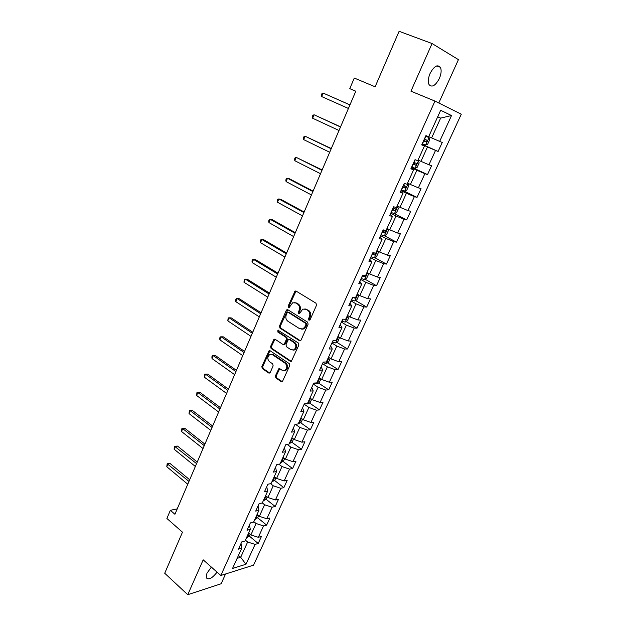 <?xml version="1.0" encoding="UTF-8"?>
<svg xmlns="http://www.w3.org/2000/svg" width="626" height="626" viewBox="0 0 626 626"><rect width="100%" height="100%" fill="white"/><g stroke="black" fill="none" stroke-linecap="round" stroke-linejoin="round"><path stroke-width="0.94" d="M308.908 320.16L310.105 319.698L316.513 305.261L315.989 303.203L296.059 291.067L295.073 291.012L288.187 306.004L288.531 307.413L289.228 307.452L292.647 302.788L295.84 302.976L297.475 303.986C299.486 305.558 300.026 307.718 299.095 310.465L298.281 312.311L298.633 313.736L299.353 313.775L302.757 309.119L306.059 309.291L307.726 310.324C309.768 311.92 310.316 314.103 309.369 316.866L308.548 318.728L308.908 320.16M211.377 567.101L206.94 573.228L206.283 577.814C208.677 580.153 212.277 578.267 217.065 572.156M439.335 78.54C441.299 73.845 441.651 70.096 440.375 67.295C437.433 64.188 433.998 66.246 430.078 73.461C428.145 78.156 427.801 81.881 429.06 84.635C432.018 87.742 435.446 85.707 439.335 78.54M275.385 375.921L275.87 377.947L281.238 381.649L282.334 381.719L289.736 365.639L289.235 363.596L270.08 350.748L269.063 350.685L261.832 366.601L262.302 368.604L268.656 372.979L269.704 373.049L270.268 372.407L273.139 365.866L272.654 363.847L269.477 361.687C267.208 359.152 267.31 356.773 269.775 354.559L272.513 354.739L285.112 363.213C287.42 365.733 287.35 368.127 284.908 370.381L282.021 370.209L279.908 368.777L278.844 368.714L275.385 375.921L276.269 375.89L276.755 377.908L282.326 381.719M438.803 103L458.435 59.634L432.065 43.538L399.106 31.3L375.115 86.787L354.285 78.047L349.777 88.642L355.795 91.224L174.92 514.282L170.358 510.307L166.892 518.461L182.471 532.186L164.716 573.252L187.745 594.7L221.135 583.761L225.556 573.995M432.065 43.538L410.946 91.193L434.968 101.091L220.814 575.49L203.2 559.84L187.745 594.7M299.392 340.669L300.472 340.724L301.083 340.043L308.117 324.198L307.601 322.147L287.913 309.784L286.911 309.721L286.254 310.441L279.454 326.083L279.939 328.087L299.392 340.669L300.402 340.755M298.868 345.043L291.34 361.351L290.261 361.288L271.066 348.471L270.589 346.468L274.063 339.198L275.08 339.261L282.835 344.37L283.875 344.433L284.486 343.76L286.426 339.331L285.933 337.312L277.819 332.03L277.913 330.145L298.359 343.001L298.868 345.043M434.968 101.091L461.284 114.206L253.546 565.153L220.814 575.49M246.448 537.851L249.383 536.13L258.202 543.493L261.441 536.443L258.319 537.311L263.538 525.918L266.645 525.104L269.923 517.968L266.825 518.751L272.107 507.216L275.19 506.481L278.507 499.266L275.424 499.963L280.777 488.288L283.836 487.638L287.193 480.33L284.141 480.948L289.548 469.124L292.592 468.569L295.988 461.166L292.96 461.691L298.438 449.726L301.458 449.257L304.893 441.76L301.889 442.199L307.436 430.085L310.426 429.702L313.908 422.12L310.926 422.464L316.545 410.194L319.51 409.905L323.039 402.228L320.082 402.479L325.77 390.053L328.713 389.857L332.281 382.087L329.354 382.243L335.113 369.661L338.032 369.559L341.647 361.687L338.736 361.742L344.574 348.995L347.461 349.003L351.123 341.029L348.252 340.982L354.159 328.071L357.023 328.18L360.733 320.097L357.884 319.949L363.87 306.873L366.703 307.092L370.459 298.907L367.642 298.649L373.706 285.401L376.508 285.722L380.311 277.435L377.525 277.068L383.675 263.648L386.438 264.078L390.295 255.674L387.541 255.197L393.77 241.597L396.501 242.145L400.413 233.639L397.69 233.044L404.005 219.264L406.704 219.929L410.664 211.298L407.972 210.586L414.373 196.619L417.033 197.409L421.048 188.669L418.395 187.831L424.882 173.676L427.511 174.591L431.58 165.726L428.959 164.771L435.532 150.42L438.122 151.461L442.246 142.478L439.671 141.39L451.51 115.552L440.665 110.286L428.646 136.742L425.93 135.592L421.713 144.888L424.451 145.983L421.814 144.669M258.202 543.493L255.079 544.385L245.971 564.269L232.551 568.447L241.746 548.204L238.467 549.143L241.746 541.905L245.016 540.997L250.29 529.393L247.027 530.245L250.353 522.913L253.608 522.092L258.945 510.339L255.705 511.106L259.07 503.687L262.302 502.952L267.701 491.05L264.485 491.731L267.897 484.219L271.105 483.569L276.575 471.527L273.382 472.114L276.833 464.5L280.018 463.944L285.558 451.745L282.389 452.246L285.886 444.53L289.048 444.069L294.658 431.713L291.513 432.12L295.049 424.311L298.187 423.943L303.876 411.431L300.754 411.736L304.338 403.825L307.452 403.559L313.211 390.882L310.113 391.086L313.743 383.073L316.826 382.909L322.664 370.068L319.596 370.162L323.274 362.047L326.334 361.985L332.242 348.979L329.206 348.972L332.93 340.747L335.959 340.794L341.945 327.609L338.94 327.5L342.719 319.158L345.716 319.315L351.781 305.957L348.799 305.738L352.634 297.287L355.599 297.553L361.75 284.024L358.8 283.68L362.681 275.119L365.615 275.503L371.844 261.785L368.933 261.332L372.861 252.654L375.764 253.154L382.079 239.257L379.2 238.678L383.19 229.883L386.054 230.509L392.455 216.416L389.607 215.712L393.652 206.791L396.485 207.542L402.972 193.262L400.163 192.432L404.263 183.387L407.057 184.271L413.637 169.787L410.867 168.824L415.022 159.661L417.777 160.671L424.451 145.983M253.804 521.654L256.073 523.508L250.87 534.933L248.624 533.062M249.469 524.862L250.29 529.393M250.87 534.933L258.319 537.311M256.073 523.508L263.538 525.918M262.31 502.928L264.602 504.759L259.344 516.325L257.067 514.478M258.045 505.957L258.945 510.339M259.344 516.325L266.825 518.751M264.602 504.759L272.107 507.216M270.549 483.687L273.241 485.784L267.912 497.49L265.612 495.667M266.723 486.809L267.701 491.05M267.912 497.49L275.424 499.963M273.241 485.784L280.777 488.288M278.805 464.156L281.99 466.573L276.598 478.42L274.258 476.621M275.503 467.426L276.575 471.527M276.598 478.42L284.141 480.948M281.99 466.573L289.548 469.124M287.091 444.358L290.847 447.12L285.386 459.116L283.015 457.348M284.4 447.801L285.558 451.745M285.386 459.116L292.96 461.691M290.847 447.12L298.438 449.726M295.402 424.272L299.815 427.425L294.283 439.569L291.88 437.824M293.414 427.926L294.658 431.713M294.283 439.569L301.889 442.199M299.815 427.425L307.436 430.085M304.166 404.2L308.892 407.479L303.289 419.78L300.863 418.066M302.538 407.8L303.876 411.431M303.289 419.78L310.926 422.464M308.892 407.479L316.545 410.194M313.297 384.059L318.086 387.283L312.413 399.74L309.948 398.05M311.771 387.416L313.211 390.882M312.413 399.74L320.082 402.479M318.086 387.283L325.77 390.053M322.546 363.659L327.398 366.828L321.654 379.45L319.158 377.783M321.138 366.773L322.664 370.068M321.654 379.45L329.354 382.243M327.398 366.828L335.113 369.661M331.905 343.001L336.827 346.115L331.013 358.894L328.478 357.258M330.614 345.857L332.242 348.979M331.013 358.894L338.736 361.742M336.827 346.115L344.574 348.995M341.397 322.077L346.381 325.129L340.489 338.079L337.923 336.475M340.223 324.667L341.945 327.609M340.489 338.079L348.252 340.982M346.381 325.129L354.159 328.071M350.998 300.887L356.061 303.876L350.09 316.991L347.485 315.418M349.95 303.203L351.781 305.957M350.09 316.991L357.884 319.949M356.061 303.876L363.87 306.873M360.733 279.415L365.866 282.342L359.817 295.621L357.18 294.087M359.809 281.45L361.75 284.024M359.817 295.621L367.642 298.649M365.866 282.342L373.706 285.401M370.592 257.662L375.796 260.518L369.669 273.977L366.993 272.474M369.802 259.414L371.844 261.785M369.669 273.977L377.525 277.068M375.796 260.518L383.675 263.648M380.585 235.619L385.866 238.412L379.653 252.051L376.868 250.736M379.927 237.082L382.079 239.257M379.653 252.051L387.541 255.197M385.866 238.412L393.77 241.597M390.71 213.286L396.062 216.009L389.771 229.828L387.017 228.396M390.186 214.444L392.455 216.416M389.771 229.828L397.69 233.044M396.062 216.009L404.005 219.264M400.969 190.648L406.399 193.301L400.022 207.308L397.228 205.907M400.585 191.501L402.972 193.262M400.022 207.308L407.972 210.586M406.399 193.301L414.373 196.619M411.368 167.713L416.877 170.288L410.413 184.482L407.581 183.128M411.125 168.245L413.637 169.787M410.413 184.482L418.395 187.831M416.877 170.288L424.882 173.676M421.908 144.465L427.495 146.961L420.946 161.351L418.066 160.029M420.946 161.351L428.959 164.771M427.495 146.961L435.532 150.42M437.676 116.866L440.626 118.118L431.619 137.908L428.7 136.624M431.619 137.908L439.671 141.39M437.73 116.757L440.626 118.118L451.51 115.552M177.244 508.86L170.358 510.307M349.777 88.642L355.756 91.318M238.475 555.395L240.689 557.297L247.638 542.03L245.4 540.152M237.137 558.353L240.689 557.297L245.971 564.269M241.002 543.54L241.746 548.204M247.638 542.03L255.079 544.385M422.002 144.254L438.122 151.461M411.618 167.165L427.511 174.591M402.346 190.249L417.033 197.409M394.364 213.662L406.704 219.929M384.513 235.822L396.501 242.145M374.747 257.669L386.438 264.078M365.091 279.235L376.508 285.722M355.545 300.527L366.703 307.092M346.115 321.537L357.023 328.18M336.788 342.289L347.461 349.003M327.578 362.775L338.032 369.559M318.477 383.002L328.713 389.857M309.479 402.98L319.51 409.905M300.59 422.707L310.426 429.702M291.802 442.191L301.458 449.257M283.116 461.44L292.592 468.569M274.54 480.447L283.836 487.638M266.058 499.235L275.19 506.481M257.669 517.788L266.645 525.104M309.714 320.16L309.408 318.767L310.23 316.912C311.177 314.15 310.629 311.975 308.587 310.379L307.726 310.324M304.909 308.837L308.587 310.379M294.752 302.53L298.344 304.048C300.355 305.621 300.895 307.781 299.964 310.519L299.15 312.366L299.431 313.728M296.035 291.059L289.063 306.067L289.314 307.405M287.858 309.753L280.338 326.115L280.824 328.118L300.261 340.685M305.903 324.698L305.543 323.266L288.281 312.397L287.123 312.851L286.278 314.784C285.362 317.492 285.894 319.636 287.866 321.224L299.611 328.705L303 328.885L305.034 326.647L305.903 324.698L306.763 324.73L306.411 323.306L305.543 323.266M289.157 312.444L288.281 312.397L289.157 312.444L306.411 323.306M301.779 329.237L303.868 328.908L305.903 326.686L305.034 326.647M306.763 324.73L305.903 326.686M274.063 339.198L274.955 339.214L271.473 346.475L271.958 348.471L291.309 361.366M283.844 344.449L285.362 343.768L287.303 339.347L286.81 337.328L278.703 332.054L277.819 332.03M278.687 330.231L278.703 332.054M290.988 349.738L293.852 349.895C296.388 347.61 296.481 345.192 294.126 342.649L289.595 339.699L288.547 339.636L287.937 340.317L285.988 344.746L286.481 346.773L290.988 349.738M292.999 350.184L294.729 349.895C297.264 347.61 297.35 345.2 294.995 342.657L294.126 342.649M289.47 339.628L290.472 339.715L294.995 342.657M278.844 368.714L279.728 368.691L276.269 375.89M284.134 370.662L285.785 370.357C288.226 368.104 288.296 365.717 285.988 363.19L285.112 363.213M271.418 354.293L273.398 354.731L285.988 363.19M269.063 350.685L269.947 350.677L262.724 366.578L263.202 368.581L269.712 373.041M422.26 143.69L425.57 145.099L427.691 144.183L429.733 139.708L428.974 137.603L425.664 136.178M428.974 137.603L425.672 136.163M349.957 104.878L323.133 93.071L321.67 96.568L348.424 108.47M423.552 140.842L426.165 141.961L427.182 140.318L424.365 139.035M427.182 140.318L425.437 139.543L424.326 141.147L423.559 140.819M349.942 104.91L323.133 93.071L321.881 93.751L321.302 95.144L321.67 96.568M411.736 166.907L415.046 168.261L417.174 167.306L419.185 162.885L418.403 160.874L417.792 160.639M418.403 160.874L417.808 160.6M340.567 126.843L314.056 114.769L312.609 118.22L339.002 130.498M413.003 164.098L415.609 165.194L416.634 163.582L413.809 162.322M414.928 162.799L413.802 164.348L413.043 164.028M340.505 126.984L314.056 114.769L312.836 115.387L312.257 116.765L312.609 118.22M401.344 189.819L404.654 191.118L406.798 190.116L408.786 185.75L407.972 183.825L407.354 183.614M407.972 183.825L407.385 183.551M331.295 148.534L305.089 136.202L303.665 139.614L329.706 152.251M402.604 187.049L405.202 188.105L406.227 186.532L403.402 185.296M404.599 185.805L403.418 187.244L402.659 186.924M331.185 148.785L305.089 136.202L303.9 136.765L303.328 138.127L303.665 139.614M391.101 212.425L394.403 213.677L396.563 212.621L398.519 208.317L397.056 206.283M397.674 206.478L397.103 206.189M322.132 169.959L296.231 157.369L294.823 160.733L320.52 173.731M392.338 209.694L394.928 210.719L395.953 209.17L393.128 207.957M394.388 208.497L393.167 209.835L392.416 209.522M321.983 170.303L296.231 157.369L295.065 157.877L294.502 159.223L294.823 160.733M380.984 234.734L384.294 235.932L386.453 234.836L388.386 230.587L386.899 228.654M387.517 228.834L386.954 228.537M313.086 191.118L289.548 178.825L287.483 178.277L286.09 181.603L311.451 194.944M382.212 232.035L384.794 233.036L385.819 231.51L382.987 230.329M384.294 230.877L383.057 232.129L382.306 231.816M312.898 191.564L287.483 178.277L286.348 178.739L285.792 180.069L286.09 181.603M374.364 257.873L377.517 250.932L378.386 252.56L376.484 256.754L374.309 257.896L371.007 256.754M304.15 212.018L280.918 199.412L278.844 198.935L277.467 202.221L302.499 215.892M372.212 254.086L374.794 255.064L375.819 253.561L374.098 252.873M374.325 252.951L373.08 254.125L372.337 253.82M303.923 212.55L278.844 198.935L277.733 199.342L277.177 200.656L277.467 202.221M367.736 272.889L368.518 274.258L366.64 278.398L364.457 279.579L361.155 278.484M295.323 232.661L272.396 219.757L270.299 219.343L268.945 222.59L293.649 236.589M362.352 275.855L364.919 276.794L365.772 275.166M364.919 276.794L362.485 275.542M295.057 233.287L270.299 219.343L269.219 219.703L268.671 221.001L268.945 222.59M358.142 294.65L358.776 295.668L356.922 299.752L354.731 300.981L351.436 299.932M286.606 253.053L263.969 239.852L261.864 239.508L260.518 242.716L284.908 257.028M352.61 297.334L355.177 298.25L356.014 296.646M286.301 253.773L261.864 239.508L260.807 239.821L260.267 241.104L260.518 242.716M348.737 316.169L349.159 316.803L347.328 320.841L345.129 322.108L341.835 321.107M277.999 273.194L255.643 259.712L253.53 259.43L252.2 262.599L276.269 277.224M344.973 319.276L345.552 319.432L346.381 317.844M277.647 274.008L253.53 259.43L252.489 259.696L251.965 260.964L252.2 262.599M339.527 337.477L337.852 341.655L335.653 342.962L332.359 342.007M269.485 293.101L247.419 279.337L245.29 279.118L243.976 282.256L267.74 297.178M336.162 340.348L337.078 338.932M269.102 294.001L245.29 279.118L244.281 279.337L243.976 282.256M330.238 358.401L328.501 362.211L326.295 363.557L323.008 362.642M261.073 312.773L239.288 298.735L237.144 298.579L235.853 301.677L259.313 316.889M326.788 360.991L327.703 359.598M260.659 313.751L237.144 298.579L236.159 298.751L235.642 299.987L235.853 301.677M320.895 378.941L319.268 382.502L317.108 383.855L313.876 383.065M252.771 332.203L231.26 317.906L229.1 317.812L227.817 320.872L250.987 336.373M317.531 381.375L318.227 379.833M252.317 333.267L229.1 317.812L228.138 317.938L227.817 320.872M311.662 399.231L310.152 402.549L307.929 403.966L306.075 403.676M244.555 351.413L223.318 336.858L221.142 336.819L219.882 339.84L242.755 355.623M308.383 401.501L309.299 400.147M244.07 352.548L221.142 336.819L220.211 336.905L219.703 338.11L219.882 339.84M302.554 419.256L301.145 422.339L298.258 423.786M236.44 370.389L215.461 355.591L213.286 355.607L212.034 358.596L234.625 374.645M299.353 421.368L300.042 419.866M235.924 371.609L213.286 355.607L212.37 355.654L211.87 356.843L212.034 358.596M293.547 439.037L292.256 441.893L289.361 443.38M228.42 389.153L207.707 374.105L205.516 374.176L204.279 377.134L226.589 393.441M290.441 441.001L291.356 439.687M227.872 390.444L205.516 374.176L204.616 374.184L207.707 374.105M204.279 377.134L204.616 374.184M284.666 458.576L283.468 461.198L280.565 462.739M220.493 407.69L200.03 392.416L197.832 392.541L196.603 395.46L218.638 412.025M281.637 460.384L282.303 458.921M219.906 409.06L197.832 392.541L196.955 392.502L200.03 392.416M196.603 395.46L196.955 392.502M275.886 477.873L274.791 480.275L271.88 481.863M212.66 426.024L192.448 410.515L190.234 410.695L189.029 413.583L210.79 430.391M272.936 479.539L273.593 478.092M212.042 427.464L190.234 410.695L189.381 410.617L192.448 410.515M189.029 413.583L189.381 410.617M267.216 496.934L266.222 499.118L263.296 500.753M204.913 444.139L184.944 428.411L182.722 428.638L181.532 431.502L203.027 448.552M264.344 498.452L264.994 497.021M204.264 445.649L182.722 428.638L181.892 428.528L184.944 428.411M181.532 431.502L181.892 428.528M258.648 515.761L257.748 517.733L254.821 519.416M197.253 462.058L177.534 446.103L175.296 446.385L174.114 449.21L195.351 466.495M255.854 517.146L256.496 515.73M196.58 463.639L174.49 446.236L177.534 446.103M174.114 449.21L174.49 446.236M249.383 536.13L250.189 534.361M189.678 479.766L170.194 463.6L167.956 463.936L166.79 466.73L187.769 484.242M247.466 535.606L248.099 534.213M188.974 481.41L167.165 463.749L170.194 463.6M166.79 466.73L167.165 463.749M310.23 316.912L309.369 316.866M306.928 309.354L306.059 309.291M299.15 312.366L298.281 312.311M299.964 310.519L299.095 310.465M298.344 304.048L297.475 303.986M296.708 303.039L295.84 302.976M289.063 306.067L288.187 306.004M295.253 291.833L294.384 291.755M309.408 318.767L308.548 318.728M280.824 328.118L279.939 328.087M280.338 326.115L279.454 326.083M287.131 310.496L286.254 310.441M291.137 361.272L290.261 361.288M271.958 348.471L271.066 348.471M271.473 346.475L270.589 346.468M274.337 339.887L273.452 339.879M285.362 343.768L284.486 343.76M287.303 339.347L286.426 339.331M286.81 337.328L285.933 337.312M290.472 339.715L289.595 339.699M279.157 369.332L278.273 369.356M273.398 354.731L272.513 354.739M269.548 372.947L268.656 372.979M263.202 368.581L262.302 368.604M262.724 366.578L261.832 366.601M269.352 351.342L268.468 351.35M282.123 381.61L281.238 381.649M276.755 377.908L275.87 377.947M425.625 145.076L428.998 137.657M424.584 139.129L425.876 136.272M422.472 143.784L423.763 140.928M424.326 141.147L426.165 141.961M415.101 168.237L418.426 160.921M414.021 162.416L415.234 159.74M411.947 167.001L413.215 164.192M413.802 164.348L415.609 165.194M404.709 191.094L407.988 183.88M403.606 185.382L404.482 183.457M401.556 189.913L402.815 187.143M403.418 187.244L405.202 188.105M394.458 213.646L397.698 206.525M393.331 208.051L393.879 206.854M391.305 212.519L392.549 209.78M393.167 209.835L394.928 210.719M384.348 235.908L387.541 228.873M383.19 230.415L383.417 229.93M381.195 234.828L382.416 232.129M383.057 232.129L384.794 233.036M371.21 256.84L372.423 254.179M373.08 254.125L374.794 255.064M364.512 279.548L367.579 272.803M361.358 278.57L362.556 275.941M354.785 300.95L357.751 294.423M351.64 300.018L352.814 297.42M353.698 297.381L355.177 298.25M345.184 322.077L348.056 315.762M342.039 321.193L342.954 319.174M335.708 342.931L338.478 336.827M332.562 342.093L333.173 340.747M326.349 363.518L329.033 357.618M323.204 362.728L323.517 362.039M317.108 383.855L319.698 378.151M307.984 403.927L310.488 398.418M298.97 423.755L301.388 418.442M290.073 443.341L292.405 438.208M281.285 462.684L283.531 457.731M272.6 481.785L274.767 477.012M264.023 500.659L266.113 496.066M255.549 519.306L257.56 514.877M247.176 537.734L249.117 533.469M436.776 65.902L440.375 67.295M295.941 291.09L295.073 291.012M287.796 309.776L286.911 309.721M303.868 328.908L303 328.885M284.76 344.441L283.875 344.433M278.578 330.16L277.913 330.145M294.729 349.895L293.852 349.895M285.785 370.357L284.908 370.381M415.179 162.909L416.634 163.582M405.39 186.125L406.227 186.532M395.335 208.857L395.953 209.17M385.311 231.244L385.819 231.51M375.381 253.319L375.819 253.561"/></g></svg>
